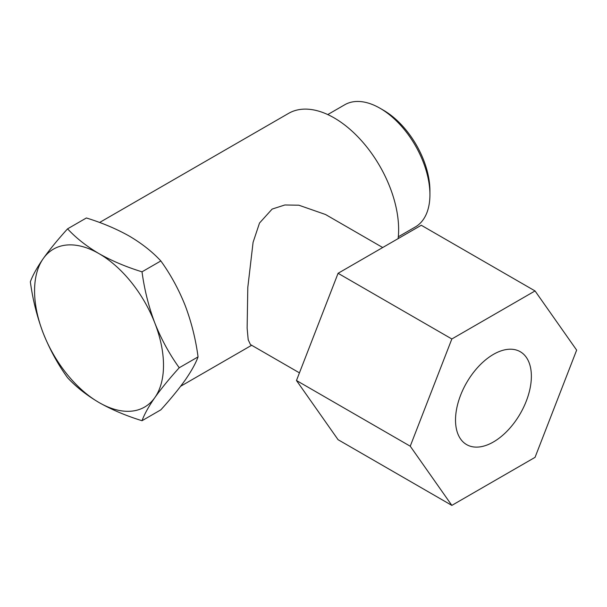 <?xml version="1.0" encoding="UTF-8"?>
<svg xmlns="http://www.w3.org/2000/svg" width="607" height="607" viewBox="0 0 607 607"><rect width="100%" height="100%" fill="white"/><g stroke="black" fill="none" stroke-linecap="round" stroke-linejoin="round"><path stroke-width="0.91" d="M382.706 247.527L325.519 214.506L298.849 205.204L284.842 204.984L272.133 209.081L259.515 223.027L253.081 242.337L247.8 287.468L247.125 328.159L248.202 339.768L250.433 344.564L299.441 372.857M99.601 222.488L288.575 113.388A91.179 52.642 60 0 1 334.169 117.902A91.179 52.642 60 0 1 398.124 238.619M398.313 236.791L415.309 226.98A70.564 40.737 -120 0 0 429.923 194.68A70.564 40.737 -120 0 0 380.028 108.251L380.028 108.251A70.564 40.737 -120 0 0 344.746 104.761L327.75 114.571M383.465 110.239L380.028 108.251L383.465 110.239A65.7 37.93 60 0 1 429.923 190.704L429.923 194.68M493.445 354.374A53.636 30.965 120 0 0 458.406 401.637A53.636 30.965 120 0 0 466.631 444.612A53.636 30.965 120 0 0 493.445 441.957A53.636 30.965 120 0 0 528.485 394.694A53.636 30.965 120 0 0 520.26 351.719A53.636 30.965 120 0 0 493.445 354.374M67.574 228.839C76.019 237.974 86.513 246.245 99.04 253.65C111.87 260.889 126.195 266.943 142.015 271.822L160.84 260.949C152.387 251.822 141.901 243.544 129.374 236.138C116.544 228.907 102.211 222.852 86.391 217.974L67.574 228.839C57.817 239.598 49.698 249.53 43.203 258.643A91.179 52.642 -120 0 1 99.04 253.65A91.179 52.642 -120 0 1 154.868 323.114C161.363 339.366 169.49 354.245 179.24 367.751L198.064 356.886C195.682 339.123 191.395 322.021 185.211 305.594C178.716 289.342 170.59 274.463 160.84 260.949M142.015 271.822C144.398 289.585 148.685 306.679 154.868 323.114A91.179 52.642 60 0 1 154.868 397.555A91.179 52.642 60 0 1 99.04 402.54A91.179 52.642 60 0 1 43.203 333.084A91.179 52.642 60 0 1 43.203 258.643C37.019 267.573 32.732 275.29 30.35 281.792C32.732 299.562 37.019 316.657 43.203 333.084C49.698 349.336 57.817 364.223 67.574 377.729C76.019 386.864 86.513 395.134 99.04 402.54C111.87 409.778 126.195 415.833 142.015 420.712L160.84 409.839C170.59 399.08 178.716 389.148 185.211 380.043C191.395 371.105 195.682 363.388 198.064 356.886M179.24 367.751C169.49 378.51 161.363 388.45 154.868 397.555C148.685 406.485 144.398 414.202 142.015 420.712M535.048 290.943L421.273 225.258L338.076 273.294L296.474 380.513L338.076 439.696L451.843 505.388L535.048 457.352L576.65 350.125L535.048 290.943L451.843 338.979L410.241 446.198L451.843 505.388M296.474 380.513L410.241 446.198M338.076 273.294L451.843 338.979M180.643 386.264L251.655 345.269"/></g></svg>
